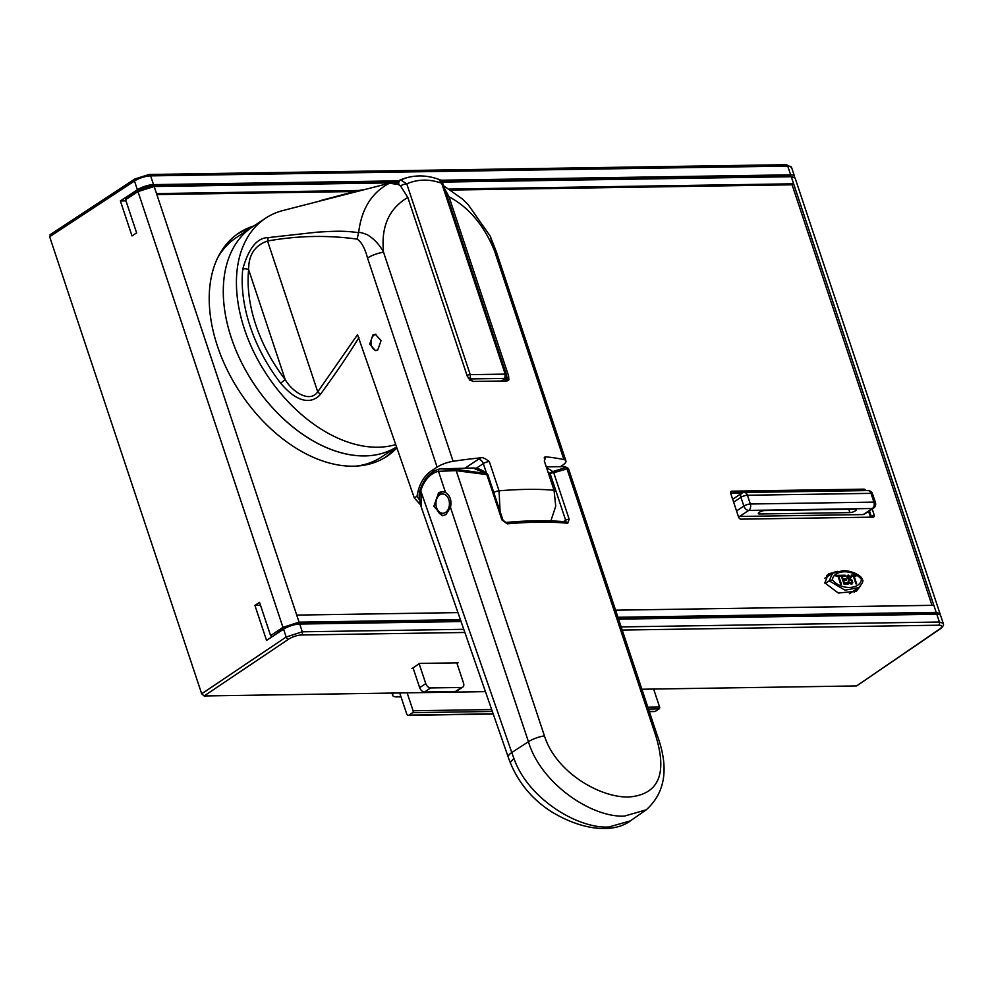 <?xml version="1.0" encoding="UTF-8"?>
<svg xmlns="http://www.w3.org/2000/svg" width="993" height="993" viewBox="0 0 993 993"><rect width="100%" height="100%" fill="white"/><g stroke="black" fill="none" stroke-linecap="round" stroke-linejoin="round"><path stroke-width="1.49" d="M641.888 689.229L856.624 685.927L940.073 628.991A2.408 1.576 -124.4 0 1 939.452 629.19L856.624 685.927M401.023 696.863L397.25 696.912A14.461 4.22 -18.4 0 1 392.694 695.41A14.461 4.22 -18.4 0 1 393.625 693.04M940.619 615.511A12.04 3.525 161.6 0 0 936.821 614.257L939.403 622.015L943.213 623.294L940.619 615.511M491.672 709.561L413.1 710.765L407.13 692.841L204.136 695.956L288.615 639.182A2.408 1.539 -123.9 0 1 286.17 637.022L302.294 631.796L299.712 624.051L461.075 621.568M618.565 619.148L936.821 614.257M299.712 624.051A12.04 3.525 161.6 0 0 283.564 629.19L266.546 640.373L254.916 605.395L259.533 602.354L270.592 635.594L271.747 636.96M272.541 636.439L283.924 628.221A11.084 3.277 -18.6 0 1 298.769 623.43L460.851 620.935M457.959 612.607L296.733 615.089L154.163 186.51L138.002 191.612L125.577 199.655L125.974 198.774L125.577 199.655L136.624 232.896L132.007 235.924L120.364 200.946L125.974 200.859M120.364 200.946L137.394 189.775A12.04 3.525 -18.4 0 1 153.53 184.624L398.615 180.85M148.379 174.706A2.408 1.688 89.1 0 1 149.062 174.483L786.171 164.689A2.408 1.688 89.1 0 1 787.734 166.092L790.651 174.83L440.371 180.217M790.651 174.83A12.04 3.525 -18.4 0 1 794.45 176.096A12.04 3.525 -18.4 0 1 794.375 177.015M137.394 189.775L134.477 181.024L49.65 236.744L201.691 693.797L204.136 695.956M254.916 605.395L260.514 605.308M396.877 182.786L154.163 186.51A0.968 0.67 -90.9 0 0 153.543 185.952L138.164 190.793A0.968 0.621 -122.9 0 0 138.002 191.612L282.955 627.353L299.079 622.152L296.733 615.089M156.522 193.585L358.659 190.482M449.444 189.08L793.63 183.792L792.104 184.81L450.946 190.048M441.736 181.533L790.651 176.171L795.07 177.97L791.272 176.729A0.968 0.67 -90.9 0 0 790.378 176.257M618.366 618.515L935.878 613.637A0.968 0.67 -90.9 0 0 936.188 612.371L791.272 176.729L442.133 182.091M617.944 617.249L936.188 612.371L939.999 613.637L940.023 614.828M933.842 605.296L615.586 610.186M354.662 191.525L156.844 194.566M931.993 605.32L792.104 184.81M253.873 225.957A133.956 87.049 56.4 0 0 238.854 233.032A133.956 87.049 56.4 0 0 217.442 346.135A133.956 87.049 56.4 0 0 256.964 414.528A133.956 87.049 56.4 0 0 386.922 456.308A133.956 87.049 56.4 0 0 396.89 447.905M837.31 571.323L828.336 574.016L824.848 582.903L838.266 593.032L856.363 591.269L860.012 586.59M872.214 509.024L874.163 514.908A2.408 1.564 56.4 0 1 873.778 516.943A2.408 1.564 56.4 0 1 873.182 517.13L741.001 519.153A2.408 1.564 56.4 0 1 738.556 516.993L730.711 493.384A2.408 1.564 56.4 0 1 731.096 491.349A2.408 1.564 56.4 0 1 731.692 491.175L863.873 489.139A2.408 1.564 56.4 0 1 865.983 490.592M236.905 234.385A133.956 87.049 -123.6 0 1 249.926 228.576M395.338 447.831A133.956 87.049 -123.6 0 1 384.912 457.574M406.882 177.697A89.42 58.103 56.4 0 0 406.534 177.784A89.42 58.103 56.4 0 0 400.402 179.944A4.816 3.389 75.7 0 0 398.516 184.549L389.455 183.208L282.546 210.628A131.548 85.485 56.4 0 0 265.541 218.224L252.396 226.938A131.548 85.485 56.4 0 0 240.976 361.39A131.548 85.485 56.4 0 0 364.803 455.936A131.548 85.485 56.4 0 0 396.567 446.987A131.548 85.485 -123.6 0 1 231.369 338.017A131.548 85.485 -123.6 0 1 252.396 226.938L236.235 237.662A131.548 85.485 56.4 0 0 217.939 257.348M356.375 466.114A131.548 85.485 56.4 0 0 381.635 456.917L396.579 447.011M826.586 575.456L831.116 574.19M855.966 589.557L854.166 592.449M825.071 583.524L829.18 580.843L845.006 590.177L858.746 587.62L849.412 593.74M824.86 578.162L832.531 573.296L829.18 580.843L832.395 579.825C833.661 569.337 853.26 569.026 861.465 579.378C860.199 589.879 840.587 590.177 832.395 579.825M848.208 583.983L844 584.045L841.096 575.295L845.167 575.232L845.502 576.263L842.176 576.312L843.069 578.993L846.185 578.944L846.533 579.974L843.417 580.024L844.41 583.003L847.861 582.941L848.208 583.983M848.047 581.153L849.412 583.313L851.336 584.083L852.813 582.792L851.944 580.123L847.724 577.367L848.593 576.052L851.2 577.616L848.221 575.034L847.004 575.729L847.041 577.467L848.357 579.291L851.584 580.855L851.932 582.606L850.132 582.804L848.047 581.153M851.336 584.083L852.118 583.921M852.068 583.946L851.634 580.322L847.414 577.566L848.593 576.052M851.932 582.606L850.132 582.804M856.661 583.847L855.916 583.859L853.359 576.151L851.497 576.176L851.162 575.146L855.618 575.071L855.966 576.101L854.104 576.139L856.661 583.847M841.369 584.083L840.624 584.095L838.055 576.387L836.205 576.412L835.858 575.381L840.326 575.307L840.674 576.337L838.8 576.374L841.369 584.083M841.158 575.493L845.167 575.232M844.857 575.443L845.142 576.275M843.069 578.993L842.176 576.312M842.772 579.192L846.185 578.944M845.875 579.142L846.16 579.986M844.41 583.003L843.417 580.024M844.1 583.201L847.861 582.941M847.55 583.152L847.836 583.983M848.096 581.302L848.717 581.042M848.407 581.253L849.822 583.015M847.923 575.232L850.902 577.814M851.224 575.344L855.618 575.071M855.321 575.282L855.594 576.114M856.301 583.859L854.104 576.139M835.932 575.58L840.326 575.307M840.016 575.518L840.301 576.35M840.997 584.083L838.8 576.374M742.032 493.074L730.662 493.248M870.489 517.167L868.577 511.432M863.19 514.56L872.326 508.503A4.816 3.128 -123.6 0 0 873.542 508.143L864.406 514.2A4.816 3.128 56.4 0 1 863.19 514.56L739.599 516.459A4.816 3.128 56.4 0 1 738.295 516.199M742.652 492.776L730.6 492.962M871.531 517.154A2.408 1.564 56.4 0 0 871.42 516.732L869.458 510.849M849.884 512.599A4.096 1.192 161.6 0 0 855.395 510.836A4.096 1.192 161.6 0 0 856.363 509.595A4.096 1.192 161.6 0 0 855.072 509.161L764.784 510.551A4.096 1.192 161.6 0 0 759.273 512.314A4.096 1.192 161.6 0 0 758.304 513.567A4.096 1.192 161.6 0 0 759.595 513.989L849.884 512.599L848.767 509.26M873.542 508.143A4.816 4.816 0 0 0 875.454 502.607L872.537 493.869A4.816 1.403 161.6 0 0 871.022 493.36L747.431 495.259A4.816 3.376 -90.9 0 0 744.303 492.466A4.816 4.816 0 0 0 741.709 493.273A4.816 3.128 -123.6 0 0 740.939 497.332L733.628 502.185M407.13 692.841L485.44 691.637M413.299 668.55L412.021 668.574L419.617 663.423L458.071 662.827L457.028 663.535M49.65 236.744L50.643 234.534M413.1 710.765A1.44 1.018 89.1 0 1 412.616 712.689L408.955 715.109A2.408 1.688 89.1 0 1 408.26 715.332A2.408 1.688 89.1 0 1 406.696 713.942L399.72 692.953M649.335 711.633L654.759 711.547A2.408 1.688 -90.9 0 0 655.442 711.323L649.261 711.422M653.63 689.055L659.588 706.979A1.44 1.018 -90.9 0 1 659.116 708.89L655.442 711.323M456.805 662.852L463.52 683.035A4.816 3.128 -123.6 0 1 462.75 687.106A4.816 3.128 -123.6 0 1 461.546 687.466L455.439 691.513A4.816 3.128 56.4 0 0 456.643 691.153L462.75 687.106M419.145 663.746L425.761 683.618A4.816 3.128 -123.6 0 0 430.639 687.938L461.546 687.466M413.063 667.867L419.654 687.665A4.816 3.128 56.4 0 0 424.545 691.984L455.439 691.513M502.954 520.096A2.408 0.708 161.6 0 0 501.887 519.86L486.831 474.604A2.408 1.192 99.9 0 0 486.508 473.574A2.408 1.44 -47.7 0 1 487.228 473.81L472.867 468.001A35.177 24.676 89.1 0 1 486.508 473.574L455.601 469.279L456.209 470.657L486.831 474.604A2.408 0.708 -18.4 0 1 487.898 474.84L502.954 520.096L505.809 522.455A2.408 1.44 84.8 0 1 507.286 523.857A274.651 80.296 -18.4 0 1 567.711 523.274A2.408 1.924 -84.4 0 0 566.159 521.884L566.159 521.884A2.408 1.924 -84.4 0 0 565.191 522.095L565.65 520.233A2.408 0.708 -18.4 0 1 569.175 519.215L567.711 523.274M501.887 519.86L507.286 523.857M569.175 519.215L553.709 472.693L568.468 468.535L657.267 735.478A14.461 4.22 161.6 0 0 655.256 734.175C667.78 773.398 659.079 794.338 629.152 796.994C600.331 798.087 555.807 772.281 544.437 735.875L456.209 470.657L438.472 471.29L445.509 492.466C450.201 495.644 451.865 500.609 450.474 507.373L445.907 514.622L442.381 515.739L433.854 506.318L438.608 492.677L442.133 491.56L445.509 492.466M455.601 469.279L439.874 468.895A2.408 1.663 77.2 0 0 439.626 468.932L472.867 468.001M450.474 507.373L528.425 741.709C540.875 783.725 592.002 817.897 624.51 816.072L646.244 809.804L630.319 820.901C614.878 832.506 584.976 831.873 551.885 811.989C532.72 799.861 518.83 783.39 510.228 762.574L513.89 758.317C527.742 798.484 577.703 828.87 608.759 827.008L630.319 820.901M513.89 758.317L511.78 752.545A14.461 4.382 160.8 0 0 508.267 757.237L421.33 507.311L420.858 489.884M420.536 504.804L414.304 497.965L357.517 334.691L317.735 391.875L320.454 394.358C313.813 402.066 300.035 406.174 280.659 383.199A129.81 84.343 -123.6 0 1 242.739 269.177A4.816 2.867 5.8 0 1 248.635 269.649C248.56 254.891 254.866 245.345 267.551 241.026L317.735 391.875C309.568 403.543 291.88 391.416 285.202 379.574L280.659 383.199M568.468 468.535L564.98 466.586L565.439 467.591L552.716 471.601A2.408 1.477 -51 0 0 550.172 473.723L565.65 520.233L563.528 521.635M655.256 734.175L567.028 468.957L565.439 467.591M544.785 457.065L545.802 456.83L544.313 460.938L554.057 490.232L555.732 506.207L550.854 520.903M500.087 511.482L499.045 490.827A4.816 1.403 161.6 0 0 493.757 492.454M444.355 188.062L449.01 196.8L508.577 375.875L508.875 379.835L507.175 380.927L472.842 381.449L467.38 376.508L407.813 197.433C388.983 208.493 380.89 226.752 383.534 252.197C379.599 244.762 374.162 238.928 367.211 234.683C362.11 232.722 359.243 232.064 358.622 232.697L357.108 239.114C361.464 241.92 364.94 248.225 367.522 258.019A14.461 4.22 -18.4 0 1 383.534 252.197L453.093 461.298A274.651 80.296 -18.4 0 1 481.121 457.785C482.226 457.09 484.956 458.344 489.301 461.534L499.045 490.827A274.651 80.296 161.6 0 1 527.308 489.375A274.651 80.296 161.6 0 1 554.057 490.232M544.139 457.934L545.802 456.83A274.651 80.296 -18.4 0 1 563.912 459.585A14.461 4.22 -18.4 0 1 565.923 460.901A14.461 4.22 -18.4 0 1 562.671 465.196L560.511 466.648M449.01 196.8C468.795 207.276 483.901 225.163 494.353 250.484L490.232 236.185L496.363 251.8A14.461 4.22 161.6 0 0 494.353 250.484L563.912 459.585M398.416 184.574L400.688 186.188L407.813 197.433M469.801 380.294L470.061 380.108A79.018 55.447 -90.9 0 0 470.508 378.941A4.816 1.651 -159.8 0 1 468.423 378.668M398.516 184.549L400.601 185.89A4.816 1.403 161.6 0 1 406.758 183.829C418.016 179.075 429.671 178.901 441.711 183.283L438.906 179.435C428.306 175.5 417.755 174.892 407.279 177.586L400.638 179.894L406.758 183.829L470.248 374.659L470.508 378.941L504.841 378.407L505.189 374.113L470.248 374.659A4.816 1.403 161.6 0 0 466.995 375.354M389.455 183.208C371.73 192.505 361.452 209.002 358.622 232.697C342.684 230.401 332.829 231.295 317.127 232.151L268.309 237.588C257.175 237.675 248.647 248.2 242.739 269.177M414.304 497.965L417.023 496.239C418.922 484.634 423.701 476.168 431.347 470.856L437.081 467.12A14.461 4.22 -18.4 0 1 453.093 461.298M372.896 334.964L375.28 334.207L381.064 340.599L377.836 349.834L375.453 350.591L369.681 344.211L372.896 334.964M358.957 337.62C346.284 357.865 338.849 368.887 320.454 394.358M265.541 218.224A131.548 85.485 56.4 0 0 254.121 352.676A131.548 85.485 56.4 0 0 377.948 447.222A131.548 85.485 56.4 0 0 395.735 444.566M505.114 381.027L506.368 377.799A4.816 1.651 -159.8 0 1 504.841 378.407A79.018 55.447 89.1 0 1 504.394 379.587L505.127 380.952M504.394 379.587L502.061 380.393M473.239 381.399L470.061 380.108M438.906 179.435L438.894 179.423C439.961 179.237 441.314 180.689 442.928 183.792L442.928 183.792A4.816 1.403 161.6 0 0 441.711 183.283L505.189 374.113A4.816 1.403 -18.4 0 1 506.418 374.622L442.928 183.792M399.186 180.49L400.638 179.894A4.816 3.389 -104.3 0 0 398.764 184.487M355.246 191.91L352.763 192.543M365.871 189.191L357.815 190.693A105.966 68.852 56.4 0 0 353.657 191.997L319.597 201.008M268.309 237.588L267.551 241.026C297.565 235.651 327.417 235.018 357.108 239.114M419.505 499.913L417.023 496.239M376.173 350.517A8.192 5.747 89.1 0 1 371.084 343.69A8.192 5.747 89.1 0 1 374.274 334.951A8.192 5.747 89.1 0 1 375.962 334.256M436.001 502.061A9.632 6.765 89.1 0 1 439.762 494.899A9.632 6.765 89.1 0 1 448.786 499.591A9.632 6.765 89.1 0 1 445.596 512.388A9.632 6.765 89.1 0 1 436.572 507.696A9.632 6.765 89.1 0 1 436.051 505.425A9.632 6.765 89.1 0 1 436.001 502.061L436.039 501.639A12.04 8.453 89.1 0 1 440.755 492.689A12.04 8.453 89.1 0 1 443.325 491.647M443.623 515.603A12.04 8.453 89.1 0 1 436.771 508.677A12.04 8.453 89.1 0 1 436.113 505.847L436.051 505.425M935.878 613.637A11.084 3.277 -18.6 0 1 939.192 614.493M138.002 190.979L125.974 198.774M397.262 182.216L153.543 185.952A0.968 0.67 -90.9 0 0 153.27 186.039A11.084 3.202 161.8 0 0 138.399 190.73A0.968 0.621 -122.9 0 0 138.164 190.793L125.739 198.848M283.924 628.221L282.955 627.353L270.592 635.594M201.691 693.797L286.17 637.022L283.564 629.19M298.769 623.43A0.968 0.67 -90.9 0 0 299.079 622.152L460.417 619.669M858.746 587.62L858.746 587.62C862.619 583.301 863.773 580.644 862.222 579.627C862.433 576.883 854.514 570.975 843.268 570.615L832.531 573.296M861.676 580.346L861.465 579.378M730.699 491.833L731.692 491.175M861.576 490.666L863.873 489.139M870.985 517.154L874.163 514.908M875.454 502.607A4.816 1.403 161.6 0 0 873.927 502.11A4.816 3.376 89.1 0 1 872.326 508.503L748.734 510.402L739.599 516.459M744.303 492.466L867.894 490.567A4.816 3.376 -90.9 0 1 871.022 493.36L873.927 502.11L750.336 504.01A4.816 1.403 161.6 0 0 743.856 506.082L740.939 497.332A4.816 1.403 161.6 0 1 747.431 495.259L750.336 504.01A4.816 3.376 89.1 0 1 748.734 510.402A4.816 3.128 -123.6 0 1 743.856 506.082L736.545 510.923M759.074 512.45L759.595 513.989M463.768 629.314L302.294 631.796A2.408 1.688 89.1 0 1 301.512 634.986A9.632 2.867 -18.8 0 0 288.615 639.182M939.452 629.19A9.632 2.867 -18.8 0 0 938.621 625.205L622.201 630.058M464.861 632.479L301.512 634.986M135.458 178.827A2.408 1.552 56.7 0 0 134.862 178.988A2.408 1.552 56.7 0 0 134.477 181.024A12.04 3.525 -18.4 0 1 150.626 175.873L153.53 184.624M50.035 234.708L134.862 178.988L149.062 174.483A2.408 1.688 89.1 0 1 150.626 175.873L787.734 166.092A12.04 3.525 -18.4 0 1 791.533 167.345L794.45 176.096M493.161 713.818L408.955 715.109M659.116 708.89L648.479 709.064M492.342 711.46L412.616 712.689M659.588 706.979L647.846 707.153M938.621 625.205A2.408 1.688 -90.9 0 0 939.403 622.015L621.146 626.906M430.639 687.938L424.545 691.984M419.654 687.665L425.761 683.618M546.696 468.113A35.177 24.676 89.1 0 1 552.716 471.601A2.408 2.06 -108.3 0 1 553.709 472.693A2.408 0.708 161.6 0 0 550.172 473.723A32.769 22.988 89.1 0 0 548.062 472.209M486.483 473.164L483.306 463.582L476.255 468.262M439.601 468.932A2.408 1.663 77.2 0 0 438.472 471.29A32.769 23.36 89.7 0 0 420.747 490.84L511.78 752.545L528.425 741.709A14.461 4.22 -18.4 0 1 544.437 735.875M437.081 467.12L367.522 258.019M508.577 375.875A78.298 54.938 89.1 0 1 506.715 380.865M327.454 198.836A4.816 3.389 75.4 0 0 326.647 199.283M248.635 269.649L285.202 379.574A125.13 81.314 -123.6 0 1 248.635 269.649M481.121 457.785A9.632 2.818 161.6 0 0 478.415 459.262A4.816 3.128 -123.6 0 1 483.306 463.582A4.816 1.403 -18.4 0 1 489.301 461.534M465.059 468.125L478.415 459.262M431.347 470.856L434.586 470.806M392.694 695.41L391.912 693.077M939.999 613.649L795.07 177.958M732.66 499.268L741.709 493.273M872.537 493.869A4.816 4.816 0 0 0 867.894 490.567M786.171 164.689L791.533 167.345M408.26 715.332L493.236 714.029M940.073 628.991C943.052 626.695 944.095 624.796 943.201 623.281M505.809 522.455C528.735 520.382 548.844 520.195 566.159 521.884L565.6 522.045M487.898 474.84A2.408 2.408 0 0 0 487.228 473.81M657.267 735.478C669.145 767.726 665.471 792.501 646.244 809.804M510.228 762.574L508.267 757.237M564.98 466.586L546.287 466.871M496.363 251.8L565.923 460.901M490.232 236.185L468.311 204.806L462.403 198.997L443.586 185.741M407.242 177.598L399.769 180.167M399.794 180.155L396.443 183.643M357.815 190.693L321.198 200.4M506.368 377.799A4.816 4.816 0 0 0 506.418 374.622M421.33 507.311C418.996 499.169 418.587 493.447 420.126 490.132C423.85 478.564 430.341 471.489 439.626 468.932"/></g></svg>
